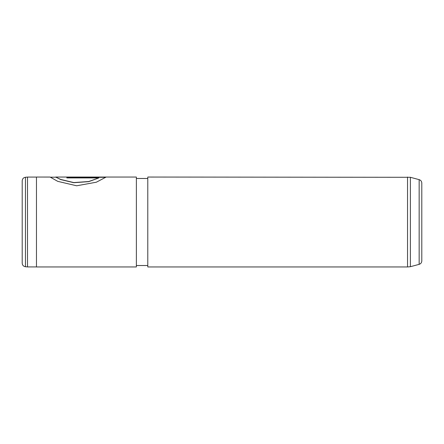 <?xml version="1.0" encoding="UTF-8"?>
<svg xmlns="http://www.w3.org/2000/svg" width="444" height="444" viewBox="0 0 444 444"><rect width="100%" height="100%" fill="white"/><g stroke="black" fill="none" stroke-linecap="round" stroke-linejoin="round"><path stroke-width="0.67" d="M25.458 266.739C23.454 266.394 22.372 265.212 22.2 263.187L22.2 180.813C22.372 178.788 23.454 177.606 25.458 177.261L25.458 266.739L27.5 266.922L27.5 177.078L36.469 177.078M22.2 222L22.2 180.813M419.158 264.352C420.812 263.803 421.695 262.654 421.8 260.911L421.8 183.089C421.695 181.346 420.812 180.197 419.158 179.648L419.158 264.352L410.384 266.705L410.384 177.295L147.791 177.045L147.791 266.955L407.531 266.955L407.531 177.045M50.033 177.051L36.469 177.045L36.469 266.955L136.369 266.955L136.369 177.045L55.644 177.045L60.756 179.454L73.776 182.573L88.75 181.518L98.846 177.927L66.85 177.927L66.85 177.167L105.944 177.167L96.331 182.212L76.651 185.786L57.748 181.352L50.333 177.189M421.8 183.089L421.8 215.723M55.639 177.051L60.756 179.587L73.776 182.7L88.75 181.646L98.846 177.927M66.85 177.311L105.744 177.311M36.469 266.922L27.5 266.922M410.384 266.705L407.531 266.955M147.791 265.529L136.369 265.529M147.791 178.471L136.369 178.471M419.158 179.648L410.384 177.295M25.458 177.261L27.5 177.078M55.639 177.189L50.2 177.189"/></g></svg>
